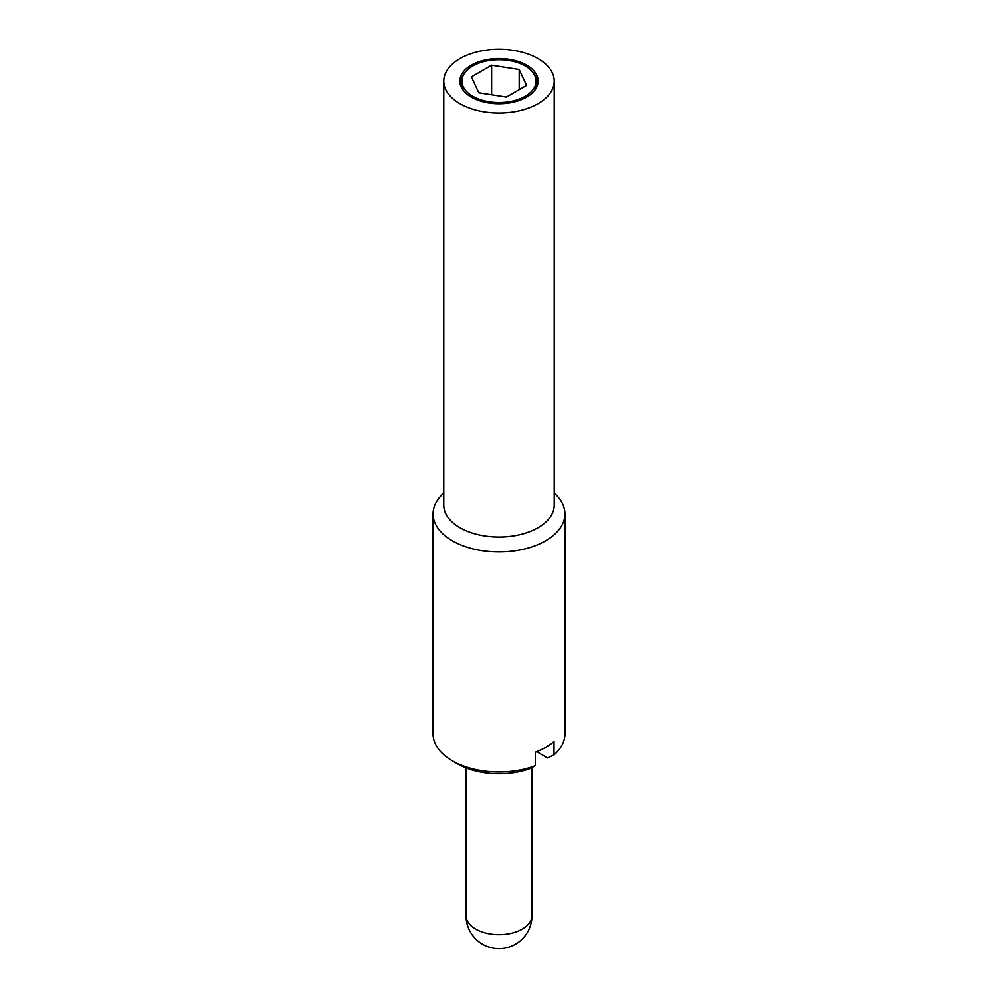 <?xml version="1.0" encoding="UTF-8"?>
<svg xmlns="http://www.w3.org/2000/svg" width="998" height="998" viewBox="0 0 998 998"><rect width="100%" height="100%" fill="white"/><g stroke="black" fill="none" stroke-linecap="round" stroke-linejoin="round"><path stroke-width="1.5" d="M443.773 493.074A65.93 38.074 0 0 0 433.07 513.883L433.07 733.929A65.93 38.074 0 0 0 452.381 760.85L457.546 763.844A58.62 33.845 0 0 0 530.063 768.61L535.352 765.691L535.352 752.23A65.93 38.074 0 0 0 554.002 741.464L554.002 754.925L547.54 757.931L536.749 751.694M457.546 763.832A58.62 33.845 0 0 0 457.546 763.844L452.381 760.85A65.93 38.074 0 0 0 535.352 765.691M554.002 754.925A65.93 38.074 0 0 0 564.93 733.929L564.93 513.883A65.93 38.074 0 0 0 554.227 493.074M433.07 513.883A65.93 38.074 0 0 0 452.381 540.791A65.93 38.074 0 0 0 524.237 549.05A65.93 38.074 0 0 0 564.93 513.883M443.773 81.175L443.773 505.125A55.227 31.886 0 0 0 459.953 527.68A55.227 31.886 0 0 0 520.133 534.591A55.227 31.886 0 0 0 554.227 505.125L554.227 81.175A55.227 31.886 0 0 0 538.047 58.62A55.227 31.886 0 0 0 477.867 51.709A55.227 31.886 0 0 0 443.773 81.175A55.227 31.886 0 0 0 459.953 103.717A55.227 31.886 0 0 0 520.133 110.628A55.227 31.886 0 0 0 554.227 81.175M525.222 66.03A37.088 21.407 0 0 0 484.803 61.389A37.088 21.407 0 0 0 461.912 81.175A37.088 21.407 0 0 0 472.778 96.307A37.088 21.407 0 0 0 513.197 100.948A37.088 21.407 0 0 0 536.088 81.175A37.088 21.407 0 0 0 525.222 66.03M461.912 81.175L461.912 84.531A37.088 21.407 0 0 0 463.446 90.631M471.318 97.155A39.147 22.605 180 0 1 459.853 81.175A39.147 22.605 180 0 1 484.018 60.292A39.147 22.605 180 0 1 526.682 65.182A39.147 22.605 180 0 1 538.147 81.175A39.147 22.605 180 0 1 513.982 102.046A39.147 22.605 180 0 1 471.318 97.155M463.446 75.075A39.147 22.605 0 0 0 459.953 82.846M538.047 82.846A39.147 22.605 0 0 0 534.554 75.075M491.615 94.81L491.615 65.244L519.185 69.511L519.185 89.695M519.185 69.511L526.582 85.441L506.385 97.093L478.815 92.826L471.418 76.908L491.615 65.244M534.554 90.631A37.088 21.407 0 0 0 536.088 84.531L536.088 81.175M475.684 929.088A32.971 19.037 180 0 1 466.029 915.628A32.971 32.971 0 0 0 482.521 944.183A32.971 32.971 0 0 0 531.971 915.628A32.971 19.037 180 0 1 511.612 933.217A32.971 19.037 180 0 1 475.684 929.088M531.971 767.562L531.971 915.628M466.029 767.886L466.029 915.628"/></g></svg>
